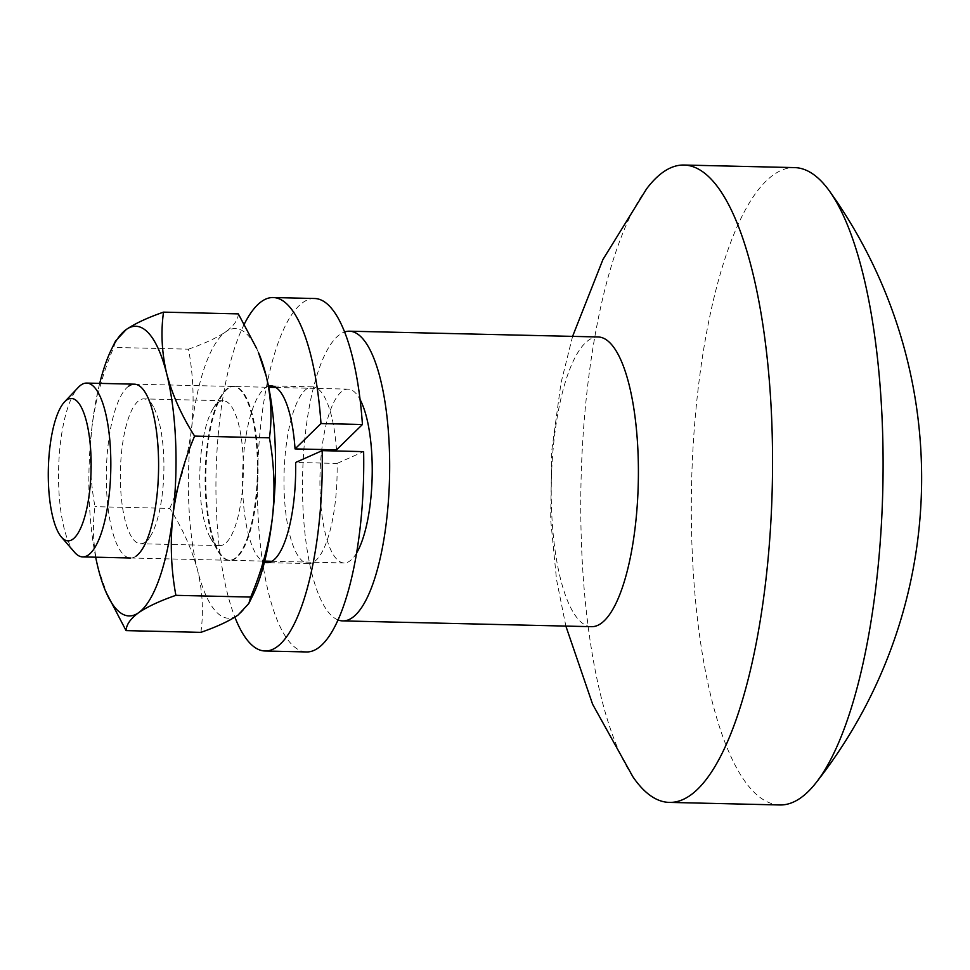 <?xml version="1.0" encoding="UTF-8"?>
<svg xmlns="http://www.w3.org/2000/svg" width="970" height="970" viewBox="0 0 970 970"><rect width="100%" height="100%" fill="white"/><g stroke="black" fill="none" stroke-linecap="round" stroke-linejoin="round"><path stroke-width="0.73" stroke-dasharray="4.85 3.64" d="M336.505 449.862A88.391 26.517 -88.7 0 0 312.607 386.86A88.391 26.517 -88.7 0 0 284.052 474.609A88.391 26.517 -88.7 0 0 308.508 563.582A88.391 26.517 -88.7 0 0 337.087 463.417L295.632 462.46M268.52 386.278A88.391 26.517 -88.7 0 0 242.597 473.651A88.391 26.517 -88.7 0 0 264.434 562.127M314.656 298.505A176.77 53.023 -88.7 0 0 257.547 473.99A176.77 53.023 -88.7 0 0 306.459 651.949M337.087 463.417L363.629 451.62M244.343 324.016A176.77 53.023 -88.7 0 0 234.873 617.15M632.925 776.824A318.766 95.63 91.3 0 1 581.745 550.948A318.766 95.63 91.3 0 1 646.566 188.895M779.819 804.967A318.766 95.63 91.3 0 1 692.289 553.506A318.766 95.63 91.3 0 1 773.599 174.77A318.766 95.63 91.3 0 1 794.6 167.604M74.569 552.294A86.936 26.081 91.3 0 1 58.794 488.322A86.936 26.081 91.3 0 1 78.388 387.297M356.536 553.094A86.936 26.081 91.3 0 1 344.071 562.964A86.936 26.081 91.3 0 1 320.197 494.385A86.936 26.081 91.3 0 1 348.097 389.14A86.936 26.081 91.3 0 1 360.088 399.579M337.96 619.915A144.894 43.468 91.3 0 1 302.943 506.607A144.894 43.468 91.3 0 1 344.641 331.958M591.457 626.681A144.894 43.468 91.3 0 1 551.675 512.378A144.894 43.468 91.3 0 1 598.175 336.966M227.538 388.424A86.936 26.081 -88.7 0 0 221.33 395.457A86.936 26.081 -88.7 0 0 205.167 472.778A86.936 26.081 -88.7 0 0 217.729 550.766A86.936 26.081 -88.7 0 0 229.223 560.296A86.936 26.081 -88.7 0 0 234.946 558.344A86.936 26.081 -88.7 0 0 257.377 464.472A86.936 26.081 -88.7 0 0 233.261 386.472A86.936 26.081 -88.7 0 0 227.538 388.424M228.229 388.436A86.936 26.081 -88.7 0 0 205.81 482.32A86.936 26.081 -88.7 0 0 229.926 560.32A86.936 26.081 -88.7 0 0 235.649 558.356A86.936 26.081 -88.7 0 0 258.081 464.484A86.936 26.081 -88.7 0 0 233.964 386.484A86.936 26.081 -88.7 0 0 228.229 388.436M218.48 402.356A72.447 21.728 -88.7 0 0 213.315 408.224A72.447 21.728 -88.7 0 0 199.844 472.657A72.447 21.728 -88.7 0 0 210.308 537.647A72.447 21.728 -88.7 0 0 219.887 545.589A72.447 21.728 -88.7 0 0 224.652 543.964A72.447 21.728 -88.7 0 0 243.349 465.733A72.447 21.728 -88.7 0 0 223.245 400.731A72.447 21.728 -88.7 0 0 218.48 402.356M128.743 386.133A86.936 26.081 -88.7 0 0 106.567 489.426A86.936 26.081 -88.7 0 0 136.164 556.053M145.221 542.121A72.447 21.728 91.3 0 1 140.444 543.746A72.447 21.728 91.3 0 1 120.353 478.756A72.447 21.728 91.3 0 1 139.037 400.513A72.447 21.728 91.3 0 1 143.802 398.888A72.447 21.728 91.3 0 1 153.381 406.83A72.447 21.728 91.3 0 1 163.857 471.82A72.447 21.728 91.3 0 1 150.386 536.252A72.447 21.728 91.3 0 1 145.221 542.121M258.432 352.474A144.894 43.468 -88.7 0 0 225.767 331.801A144.894 43.468 -88.7 0 0 191.49 429.067A144.894 43.468 -88.7 0 0 197.674 570.663A144.894 43.468 -88.7 0 0 238.123 615.004A144.894 43.468 -88.7 0 0 252.794 595.434M95.678 557.204A144.894 43.468 91.3 0 1 91.992 426.764A144.894 43.468 91.3 0 1 99.704 383.38M107.718 596.029L98.176 568.359C93.217 547.238 92.138 526.674 94.975 506.667C90.149 480.477 89.155 453.851 91.992 426.764C95.521 399.616 102.759 373.171 113.708 347.43L115.551 341.003M200.875 632.355C203.676 612.3 202.609 591.736 197.674 570.663C192.036 549.529 182.748 528.771 169.786 508.401L94.975 506.667M169.786 508.401C180.723 482.587 187.962 456.142 191.49 429.067C194.352 401.907 193.357 375.281 188.507 349.164L113.708 347.43M188.507 349.164C204.597 343.562 217.013 337.766 225.767 331.801C233.94 325.75 238.123 319.773 238.329 313.88M312.607 386.86L271.151 385.902M308.508 563.582L267.053 562.624M130.441 558.005L264.689 561.121M271.867 561.29L344.071 562.964M572.591 336.372L560.987 383.004L551.724 450.892L550.657 519.471L556.537 579.636L565.862 626.087M134.466 384.181L268.726 387.297M275.904 387.466L348.097 389.14M229.926 560.32L229.223 560.296M210.308 537.647L217.729 550.766M213.315 408.224L221.33 395.457M219.887 545.589L140.444 543.746M223.245 400.731L143.802 398.888M153.381 406.83L145.961 393.711M150.386 536.252L142.36 549.02M233.964 386.484L233.261 386.472"/><path stroke-width="1.45" d="M295.05 448.904L320.985 423.55L362.44 424.508L336.505 449.862L295.05 448.904A88.391 26.517 -88.7 0 0 271.151 385.902A88.391 26.517 -88.7 0 0 268.52 386.278M264.434 562.127A88.391 26.517 -88.7 0 0 267.053 562.624A88.391 26.517 -88.7 0 0 295.632 462.46L322.173 450.65L363.629 451.62A176.77 53.023 -88.7 0 1 306.459 651.949L265.004 650.991A176.77 53.023 -88.7 0 0 322.173 450.65M362.44 424.508A176.77 53.023 -88.7 0 0 314.656 298.505L273.2 297.535A176.77 53.023 -88.7 0 0 244.343 324.016M320.985 423.55A176.77 53.023 -88.7 0 0 273.2 297.535M234.873 617.15A176.77 53.023 -88.7 0 0 265.004 650.991M572.591 336.372L602.94 259.499L646.566 188.895A318.766 95.63 91.3 0 1 684.056 165.033A318.766 95.63 91.3 0 1 771.574 416.494A318.766 95.63 91.3 0 1 669.264 802.396A318.766 95.63 91.3 0 1 632.925 776.824L592.621 704.281L565.862 626.087M684.056 165.033L794.6 167.604A318.766 95.63 91.3 0 1 829.495 191.102A318.766 95.63 91.3 0 1 882.118 419.052A318.766 95.63 91.3 0 1 815.758 783.105A318.766 95.63 91.3 0 1 800.808 797.801A318.766 95.63 91.3 0 1 779.819 804.967L669.264 802.396M90.925 454.615A71.246 21.376 91.3 0 1 82.814 522.794A71.246 21.376 91.3 0 1 61.425 537.089A71.246 21.376 91.3 0 1 48.5 484.661A71.246 21.376 91.3 0 1 64.566 401.871A71.246 21.376 91.3 0 1 90.925 454.615M64.566 401.871L78.388 387.297A86.936 26.081 91.3 0 1 86.694 383.077A86.936 26.081 91.3 0 1 110.568 451.656A86.936 26.081 91.3 0 1 82.668 556.901A86.936 26.081 91.3 0 1 74.569 552.294L61.425 537.089M360.088 399.579A86.936 26.081 91.3 0 1 371.971 457.719A86.936 26.081 91.3 0 1 356.536 553.094M344.641 331.958A144.894 43.468 91.3 0 1 349.442 331.194A144.894 43.468 91.3 0 1 389.225 445.497A144.894 43.468 91.3 0 1 342.725 620.909A144.894 43.468 91.3 0 1 337.96 619.915M349.442 331.194L598.175 336.966A144.894 43.468 91.3 0 1 637.957 451.256A144.894 43.468 91.3 0 1 591.457 626.681L342.725 620.909M266.216 376.142A144.894 43.468 -88.7 0 0 258.432 352.474L266.216 376.142C271.188 397.263 272.255 417.827 269.417 437.834L194.606 436.1C183.669 461.914 176.431 488.359 172.902 515.434C170.041 542.582 171.035 569.22 175.885 595.337L250.696 597.071C261.633 571.318 268.872 544.873 272.4 517.737A144.894 43.468 -88.7 0 0 266.216 376.142M95.678 557.204A144.894 43.468 91.3 0 0 98.176 568.359A144.894 43.468 91.3 0 0 105.96 592.027A144.894 43.468 91.3 0 0 138.637 612.688C130.501 618.678 126.318 624.656 126.064 630.621L200.875 632.355C216.965 626.753 229.381 620.97 238.123 615.004L248.841 603.498L252.794 595.434A144.894 43.468 -88.7 0 0 272.4 517.737C275.237 490.65 274.243 464.012 269.417 437.834M99.704 383.38A144.894 43.468 91.3 0 1 111.599 349.067A144.894 43.468 91.3 0 1 126.27 329.497A144.894 43.468 91.3 0 1 166.719 373.826A144.894 43.468 91.3 0 1 172.902 515.434A144.894 43.468 -88.7 0 1 138.637 612.688C147.537 606.65 159.953 600.866 175.885 595.337M136.164 556.053A86.936 26.081 -88.7 0 0 142.36 549.02A86.936 26.081 -88.7 0 0 158.522 471.699A86.936 26.081 -88.7 0 0 145.961 393.711A86.936 26.081 -88.7 0 0 128.743 386.133M256.674 348.472L238.329 313.88L163.518 312.134C160.717 332.201 161.784 352.765 166.719 373.826C172.357 394.972 181.657 415.73 194.606 436.1M248.841 603.498L250.696 597.071M126.064 630.621L105.96 592.027M111.599 349.067L115.551 341.003L126.27 329.497C135.169 323.459 147.585 317.675 163.518 312.134M815.758 783.105A492.639 492.639 0 0 0 829.495 191.102M82.668 556.901L130.441 558.005M264.689 561.121L271.867 561.29M86.694 383.077L134.466 384.181M268.726 387.297L275.904 387.466"/></g></svg>
